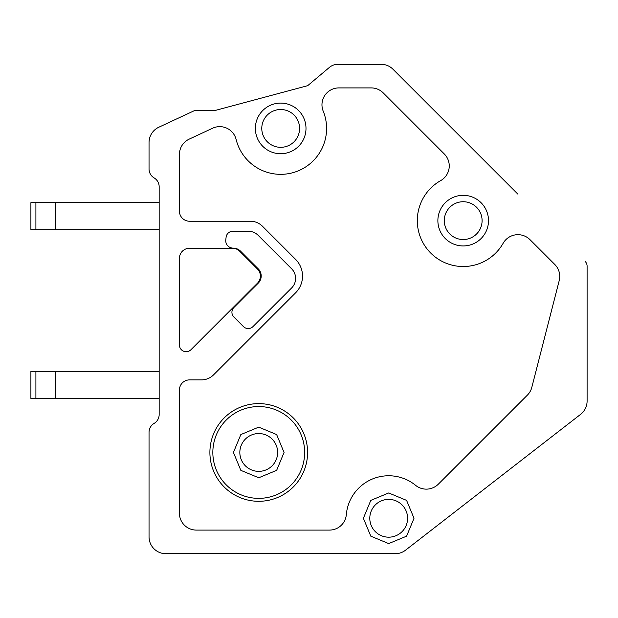 <?xml version="1.0" encoding="UTF-8"?>
<svg xmlns="http://www.w3.org/2000/svg" width="618" height="618" viewBox="0 0 618 618"><rect width="100%" height="100%" fill="white"/><g stroke="black" fill="none" stroke-linecap="round" stroke-linejoin="round"><path stroke-width="0.93" d="M349.247 64.28L381.028 64.28A16.879 16.879 0 0 1 392.963 69.224L467.092 143.361M517.954 194.222L392.963 69.224M585.122 261.391A6.752 6.752 0 0 1 587.1 266.165L587.1 401.051A16.879 16.879 0 0 1 580.565 414.384L405.555 550.174A16.879 16.879 0 0 1 395.203 553.72L165.918 553.72A16.879 16.879 0 0 1 149.038 536.841L149.038 432.283A10.305 10.305 0 0 1 154.106 423.415A10.305 10.305 0 0 0 159.166 414.539L159.166 186.767A10.305 10.305 0 0 0 154.106 177.899A10.305 10.305 0 0 1 149.038 169.031L149.038 142.542A16.879 16.879 0 0 1 158.787 127.246L194.608 110.545L214.863 110.545L307.687 85.67L329.34 67.455A13.503 13.503 0 0 1 338.031 64.28L381.028 64.28M587.1 288.475L587.1 266.165M239.699 251.24A10.228 10.228 0 0 0 232.468 248.243L189.533 248.243A10.127 10.127 0 0 0 179.405 258.37L179.405 344.968A6.752 6.752 0 0 0 190.947 349.718L257.405 283.268A10.127 10.127 0 0 0 257.405 268.938L239.699 251.24M383.175 92.855A16.879 16.879 0 0 0 371.24 87.91L338.842 87.91A16.879 16.879 0 0 0 323.206 111.14A45.902 45.902 0 0 1 280.68 174.338A45.917 45.917 0 0 1 236.122 139.459A16.879 16.879 0 0 0 212.592 128.227L189.162 139.15A16.879 16.879 0 0 0 179.421 154.446L179.421 211.109A10.127 10.127 0 0 0 189.548 221.236L250.39 221.236A17.049 17.049 0 0 1 262.449 226.234L295.605 259.39A23.639 23.639 0 0 1 295.605 292.816L213.534 374.887A17.049 17.049 0 0 1 201.476 379.885L189.548 379.885A10.127 10.127 0 0 0 179.421 390.012L179.421 513.21A16.879 16.879 0 0 0 196.292 530.09L329.502 530.09A16.879 16.879 0 0 0 346.319 514.655A42.542 42.542 0 0 1 415.636 485.369A17.01 17.01 0 0 0 438.309 484.188L527.401 395.103A16.879 16.879 0 0 0 531.812 387.362L559.213 280.611A16.879 16.879 0 0 0 554.802 264.481L529.881 239.56A17.049 17.049 0 0 0 503.353 242.889A45.91 45.91 0 0 1 430.862 253.195A45.91 45.91 0 0 1 440.657 180.634A16.887 16.887 0 0 0 444.303 153.982L383.175 92.855M291.65 287.934L252.994 326.582A6.752 6.752 0 0 1 243.446 326.582L233.905 317.042A6.752 6.752 0 0 1 233.905 307.486L258.231 283.16A10.127 10.127 0 0 0 258.231 268.83L240.572 251.171A10.367 10.367 0 0 0 233.202 248.127A7.431 7.431 0 0 1 225.794 239.807L226.103 237.204A6.752 6.752 0 0 1 232.808 231.256L248.351 231.256A13.812 13.812 0 0 1 258.115 235.296L291.65 268.83A13.511 13.511 0 0 1 291.65 287.934M258.741 403.616A48.845 48.845 0 0 0 209.896 452.453A48.845 48.845 0 0 0 258.741 501.298A48.845 48.845 0 0 0 307.586 452.453A48.845 48.845 0 0 0 258.741 403.616M258.741 406.551A45.902 45.902 0 0 1 304.651 452.453A45.902 45.902 0 0 1 258.741 498.363A45.902 45.902 0 0 1 212.839 452.453A45.902 45.902 0 0 1 258.741 406.551M258.741 477.768L240.842 470.352L233.426 452.453L240.842 434.562L258.741 427.138L276.64 434.562L284.056 452.453L276.64 470.352L258.741 477.768M258.741 471.356A18.903 18.903 0 0 0 277.644 452.453A18.903 18.903 0 0 0 258.741 433.55A18.903 18.903 0 0 0 239.838 452.453A18.903 18.903 0 0 0 258.741 471.356M280.68 147.316A18.903 18.903 0 0 0 299.583 128.413A18.903 18.903 0 0 0 280.68 109.51A18.903 18.903 0 0 0 261.777 128.413A18.903 18.903 0 0 0 280.68 147.316M280.68 153.727A25.315 25.315 0 0 1 255.365 128.413A25.315 25.315 0 0 1 280.68 103.098A25.315 25.315 0 0 1 305.995 128.413A25.315 25.315 0 0 1 280.68 153.727M463.191 239.537A18.903 18.903 0 0 0 482.094 220.634A18.903 18.903 0 0 0 463.191 201.731A18.903 18.903 0 0 0 444.288 220.634A18.903 18.903 0 0 0 463.191 239.537M463.191 245.949A25.315 25.315 0 0 1 437.876 220.634A25.315 25.315 0 0 1 463.191 195.319A25.315 25.315 0 0 1 488.506 220.634A25.315 25.315 0 0 1 463.191 245.949M388.699 537.181A18.903 18.903 0 0 0 407.594 518.278A18.903 18.903 0 0 0 388.699 499.375A18.903 18.903 0 0 0 369.796 518.278A18.903 18.903 0 0 0 388.699 537.181M388.699 543.593L370.8 536.169L363.376 518.278L370.8 500.379L388.699 492.963L406.59 500.379L414.014 518.278L406.59 536.169L388.699 543.593M30.9 202.673L30.9 229.68L35.906 229.68L35.906 202.673L30.9 202.673M55.836 229.68L159.166 229.68L159.166 202.673L55.836 202.673L55.836 229.68L35.906 229.68M55.836 202.673L35.906 202.673M30.9 371.449L30.9 398.448L35.906 398.448L35.906 371.449L30.9 371.449M55.836 398.448L159.166 398.448L159.166 371.449L55.836 371.449L55.836 398.448L35.906 398.448M55.836 371.449L35.906 371.449"/></g></svg>
